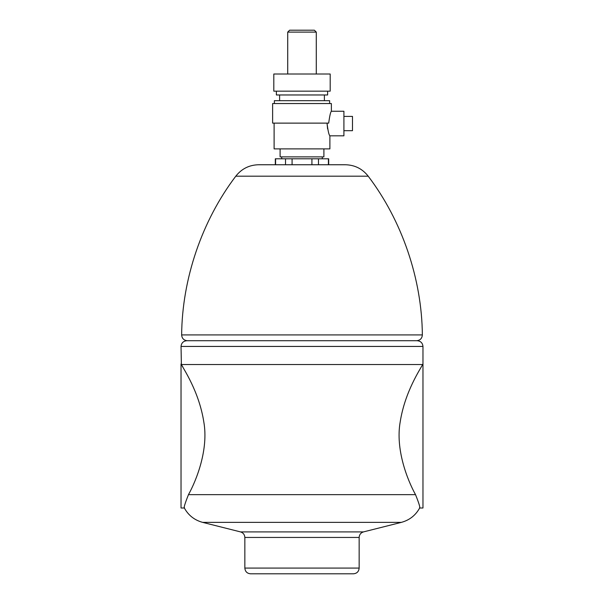 <?xml version="1.0" encoding="UTF-8"?>
<svg xmlns="http://www.w3.org/2000/svg" width="604" height="604" viewBox="0 0 604 604"><rect width="100%" height="100%" fill="white"/><g stroke="black" fill="none" stroke-linecap="round" stroke-linejoin="round"><path stroke-width="0.91" d="M416.647 340.716L405.292 340.716L416.647 340.716C420.15 340.369 422.06 338.436 422.355 334.918C421.902 278.95 402.06 220.777 368.214 176.194C362.392 168.78 354.767 164.96 345.337 164.749L328.682 164.749L328.682 158.792M285.511 164.749L285.511 158.792L275.59 158.792L275.59 164.749L258.663 164.749C249.233 164.96 241.608 168.78 235.787 176.194C201.94 220.777 182.098 278.95 181.645 334.918C181.94 338.436 183.85 340.369 187.353 340.716L198.708 340.716L187.353 340.716M345.337 164.749L258.663 164.749L345.337 164.749M368.214 176.194L235.787 176.194M422.355 334.918L181.645 334.918M285.511 158.792L292.079 158.792L292.079 164.749M292.079 158.792L311.921 158.792L311.921 164.749M311.921 158.792L318.489 158.792L318.489 164.749M318.489 158.792L328.41 158.792L328.41 164.749M343.91 130.69L352.479 130.69L352.479 116.398L343.91 116.398M274.11 123.125L274.11 148.886L329.89 148.886L329.89 135.832L343.91 135.832L343.91 111.257L331.377 111.257L331.377 103.541L272.623 103.541L272.623 123.125L328.682 123.125C329.678 115.877 330.569 111.921 331.377 111.257M329.89 135.832C328.916 135.039 327.964 130.804 327.036 123.125L327.594 128.871M316.285 74.013L316.285 32.103L314.382 30.2L289.618 30.2L287.715 32.103L287.715 74.013M316.285 32.103L287.715 32.103M330.192 74.013L273.808 74.013L273.808 91.159L330.192 91.159L330.192 74.013M276.375 91.159L276.375 94.971L327.625 94.971L327.625 91.159M279.614 94.971L279.614 100.687M324.386 100.687L324.386 94.971M329.625 103.541L329.625 100.687L274.375 100.687L274.375 103.541M280.105 148.886L280.105 156.881L323.895 156.881L323.895 148.886M281.713 156.881L281.713 158.792M322.287 158.792L322.287 156.881M419.606 507.405L419.659 508.002L422.966 508.002L422.966 346.432C422.604 342.989 420.701 341.079 417.251 340.716L186.749 340.716C183.299 341.079 181.396 342.989 181.034 346.432L181.381 364.529C183.465 368.87 199.033 391.483 203.79 421.811C208.705 449.24 196.647 479.878 188.471 494.653C185.013 503.374 183.639 507.828 184.341 508.002L184.394 507.405M181.034 363.933L181.034 508.002L184.341 508.002C188.41 515.371 194.511 520.157 202.634 522.369L240.528 531.905C243.216 532.773 244.658 534.623 244.847 537.447L244.847 568.085C245.179 571.565 247.081 573.475 250.562 573.8L353.438 573.8C356.919 573.475 358.821 571.565 359.154 568.085L359.154 537.447C359.342 534.623 360.784 532.773 363.472 531.905L401.366 522.369C409.489 520.157 415.59 515.371 419.659 508.002C420.309 507.617 418.934 503.17 415.529 494.653C407.353 479.878 395.295 449.24 400.21 421.811C404.967 391.483 420.535 368.87 422.619 364.529L422.966 363.933M182.869 367.066L181.381 364.529L422.619 364.529M405.843 340.716L198.157 340.716M401.366 522.369L202.634 522.369M363.472 531.905L240.528 531.905M250.562 573.8L260.384 573.8L250.562 573.8M317.825 573.8L286.175 573.8M422.966 346.432L181.034 346.432M415.529 494.653L188.471 494.653M359.154 537.447L244.847 537.447M359.154 568.085L244.847 568.085M275.318 164.749L275.318 158.792"/></g></svg>
